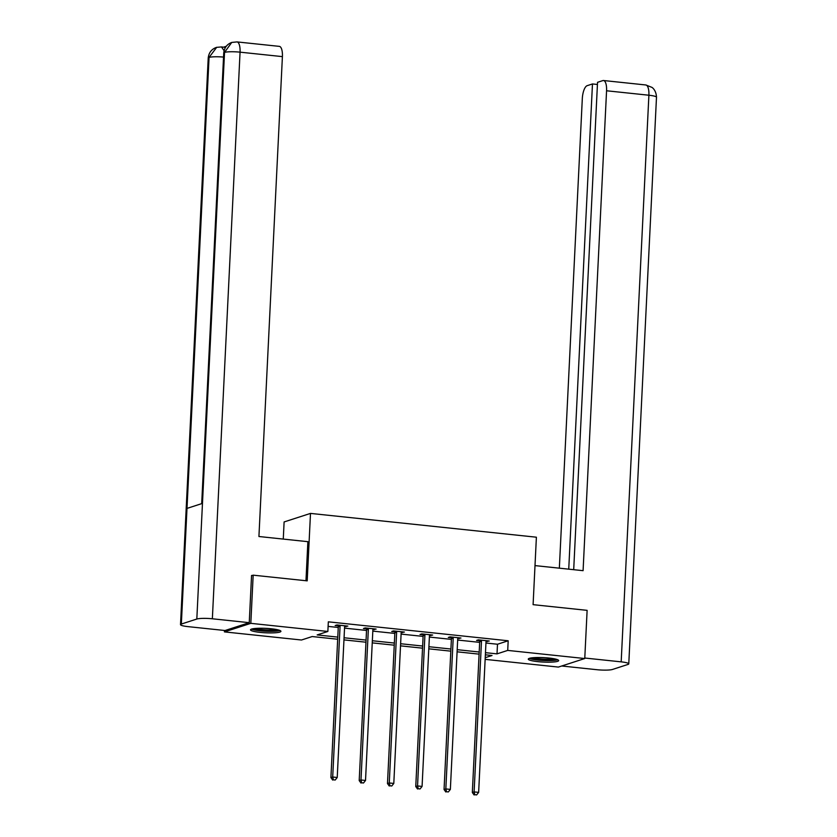 <?xml version="1.0" encoding="UTF-8"?>
<svg xmlns="http://www.w3.org/2000/svg" width="837" height="837" viewBox="0 0 837 837"><rect width="100%" height="100%" fill="white"/><g stroke="black" fill="none" stroke-linecap="round" stroke-linejoin="round"><path stroke-width="1.26" d="M271.282 628.775A15.212 2.218 2.8 0 1 280.918 631.328A15.212 2.218 2.8 0 1 260.161 632.385A15.212 2.218 2.8 0 1 250.525 629.842A15.212 2.218 2.8 0 1 271.282 628.775M549.03 658.039A15.212 2.218 2.8 0 1 558.666 660.592A15.212 2.218 2.8 0 1 537.909 661.648A15.212 2.218 2.8 0 1 528.273 659.096A15.212 2.218 2.8 0 1 549.03 658.039M283.272 539.08L284.109 521.943L310.496 513.405L536.391 537.208L533.096 604.659L587.124 610.351L584.76 658.531L558.373 667.079L485.146 659.357M337.677 639.238L312.18 636.549L301.477 640.012L224.431 631.893L250.818 623.345L327.863 631.464L317.171 634.927L337.782 637.103M224.504 630.47L224.431 631.893M485.952 643.025L497.492 644.239L508.185 640.776L328.334 621.828L327.863 631.464M328.114 626.4L338.253 627.468M344.541 628.127L366.543 630.449M372.821 631.108L394.823 633.421M401.101 634.09L423.103 636.402M429.381 637.062L451.384 639.384M457.661 640.043L479.664 642.366M486.035 641.424L489.237 641.006L478.356 639.855L476.577 640.431L479.507 640.744M457.755 638.453L460.957 638.024L450.076 636.873L448.297 637.449L451.227 637.763M429.475 635.471L432.666 635.042L421.796 633.891L420.007 634.477L422.947 634.781M401.195 632.49L404.386 632.061L393.516 630.92L391.726 631.496L394.666 631.799M372.915 629.508L376.106 629.079L365.225 627.938L363.446 628.514L366.376 628.817M344.624 626.526L347.826 626.107L336.945 624.957L335.166 625.532L338.096 625.846M251.55 575.689L253.172 575.165L250.818 623.345M253.172 575.165L307.2 580.857L310.496 513.405M508.185 640.776L507.714 650.412L584.76 658.531M485.47 652.661L497.011 653.875L507.714 650.412M344.059 637.763L366.072 640.085M372.35 640.744L394.353 643.057M400.63 643.726L422.633 646.038M428.91 646.708L450.913 649.02M457.19 649.679L479.193 652.002M485.23 657.694L492.02 655.497L485.376 654.796M479.088 654.136L457.086 651.814M450.808 651.155L428.806 648.832M422.528 648.173L400.525 645.85M394.248 645.191L372.245 642.879M365.968 642.209L343.965 639.897M497.492 644.239L497.011 653.875M487.49 640.818L487.448 641.581M459.21 637.836L459.168 638.6M430.929 634.854L430.888 635.618M402.639 631.883L402.607 632.636M374.359 628.901L374.327 629.654M346.079 625.919L346.037 626.683M481.484 641.194L479.695 641.77L472.33 792.482L474.108 791.907L481.484 641.194A1.946 1.8 72.1 0 0 481.39 640.462L481.296 640.169M474.809 794.731L476.63 794.92L474.809 794.731L474.108 791.907L478.638 792.388L486.015 641.665A1.946 1.8 72.1 0 1 486.182 640.964L486.297 640.692M479.695 641.77A1.946 1.8 72.1 0 0 479.601 641.037L479.256 639.949M472.33 792.482L474.098 794.962M476.63 794.92L478.638 792.388M556.427 659.305A13.162 1.915 2.8 0 1 545.494 660.299A13.162 1.915 2.8 0 1 530.627 658.039M533.064 657.725A12.189 1.779 -177.2 0 0 545.4 659.19A12.189 1.779 -177.2 0 0 554.031 658.75M529.319 658.363A15.118 2.208 -177.2 0 0 545.787 660.592A15.118 2.208 -177.2 0 0 557.704 659.744M278.679 630.041A13.162 1.915 2.8 0 1 267.746 631.035A13.162 1.915 2.8 0 1 252.879 628.775M255.316 628.461A12.189 1.779 -177.2 0 0 267.652 629.926A12.189 1.779 -177.2 0 0 276.294 629.487M251.571 629.1A15.118 2.208 -177.2 0 0 268.039 631.328A15.118 2.208 -177.2 0 0 279.956 630.481M535 565.603L583.086 570.677L606.563 90.773A11.708 4.164 -84 0 0 603.508 80.519A11.708 4.164 -84 0 0 602.849 80.593L597.534 82.319L573.701 569.683M628.775 663.867A12 1.747 -177.2 0 0 621.18 661.858L648.895 95.23A11.708 4.164 -84 0 0 645.84 84.976L651.918 87.372C651.741 87.226 656.145 89.705 656.49 97.238L628.775 663.867A12 1.747 -177.2 0 1 627.938 664.452L612.464 669.464A12 1.747 -177.2 0 1 596.938 669.705L561.7 666.001M621.18 661.858L584.791 658.028M597.43 84.474L592.47 83.951L587.155 85.677A11.708 4.164 -84 0 0 582.311 98.62L559.346 568.166M592.47 83.951L568.741 569.16M305.965 580.732L307.88 541.675L258.926 536.517L282.404 56.623L240.062 52.166L212.357 618.784L249.248 622.676L251.56 575.458L252.104 575.511M212.357 618.784A12 1.747 -177.2 0 0 196.821 619.035L202.47 503.393L186.996 508.404L181.347 624.046L196.821 619.035M181.347 624.046A12 1.747 -177.2 0 0 180.51 624.632A12 1.747 -177.2 0 0 188.105 626.641L225.007 630.523L249.248 622.676M226.231 46.307L223.625 47.154M237.017 41.913L231.744 42.436L224.536 52.407A12 1.747 -177.2 0 1 240.062 52.166A11.708 4.164 -84 0 0 237.017 41.913L279.349 46.37A11.708 4.164 96 0 1 282.404 56.623M224.075 50.68L221.502 46.935L223.95 47.186A11.708 4.164 96 0 1 225.174 47.897M223.531 57.083A12 1.747 -177.2 0 0 209.062 57.418L216.689 47.322M453.194 638.212L451.415 638.788L444.049 789.5L445.828 788.925L453.194 638.212A1.946 1.8 72.1 0 0 453.099 637.48L453.005 637.187M446.529 791.75L448.339 791.938L446.529 791.75L445.828 788.925L450.358 789.406L457.734 638.694A1.946 1.8 72.1 0 1 457.902 637.982L458.017 637.71M451.415 638.788A1.946 1.8 72.1 0 0 451.321 638.056L450.976 636.967M444.049 789.5L445.818 791.98M448.339 791.938L450.358 789.406M424.914 635.231L423.135 635.806L415.759 786.529L417.548 785.943L424.914 635.231A1.946 1.8 72.1 0 0 424.819 634.498L424.725 634.205M418.249 788.768L420.059 788.956L418.249 788.768L417.548 785.943L422.078 786.424L429.444 635.712A1.946 1.8 72.1 0 1 429.611 635.001L429.737 634.728M423.135 635.806A1.946 1.8 72.1 0 0 423.041 635.074L422.695 633.986M415.759 786.529L417.537 788.998M420.059 788.956L422.078 786.424M396.633 632.249L394.855 632.824L387.479 783.547L389.268 782.972L396.633 632.249A1.946 1.8 72.1 0 0 396.539 631.516L396.445 631.224M389.969 785.786L391.779 785.985L389.969 785.786L389.268 782.972L393.798 783.442L401.164 632.73A1.946 1.8 72.1 0 1 401.331 632.029L401.457 631.757M394.855 632.824A1.946 1.8 72.1 0 0 394.75 632.092L394.415 631.014M387.479 783.547L389.247 786.016M391.779 785.985L393.798 783.442M368.353 629.278L366.564 629.853L359.199 780.565L360.977 779.99L368.353 629.278A1.946 1.8 72.1 0 0 368.259 628.535L368.165 628.242M361.678 782.804L363.499 783.003L361.678 782.804L360.977 779.99L365.518 780.461L372.883 629.748A1.946 1.8 72.1 0 1 373.051 629.047L373.176 628.775M366.564 629.853A1.946 1.8 72.1 0 0 366.47 629.121L366.125 628.032M359.199 780.565L360.967 783.045M363.499 783.003L365.518 780.461M340.073 626.296L338.284 626.871L330.918 777.583L332.697 777.008L340.073 626.296A1.946 1.8 72.1 0 0 339.968 625.563L339.885 625.27M333.398 779.833L335.218 780.021L333.398 779.833L332.697 777.008L337.227 777.489L344.603 626.767A1.946 1.8 72.1 0 1 344.771 626.066L344.886 625.794M338.284 626.871A1.946 1.8 72.1 0 0 338.19 626.139L337.845 625.051M330.918 777.583L332.687 780.063M335.218 780.021L337.227 777.489M481.39 640.462L479.601 641.037M656.49 97.238A12 1.747 -177.2 0 0 648.895 95.23L606.563 90.773M231.744 42.436C226.984 44.225 224.316 47.74 223.741 52.982A12 1.747 -177.2 0 1 224.536 52.407L202.47 503.393M186.996 508.404L209.062 57.418A12 1.747 -177.2 0 0 208.225 58.004L180.51 624.632M453.099 637.48L451.321 638.056M424.819 634.498L423.041 635.074M396.539 631.516L394.75 632.092M368.259 628.535L366.47 629.121M339.968 625.563L338.19 626.139M603.508 80.519L645.84 84.976M223.741 52.982L201.696 503.644M221.502 46.935L216.521 47.364M216.333 47.427C211.52 49.184 208.821 52.71 208.225 58.004"/></g></svg>
